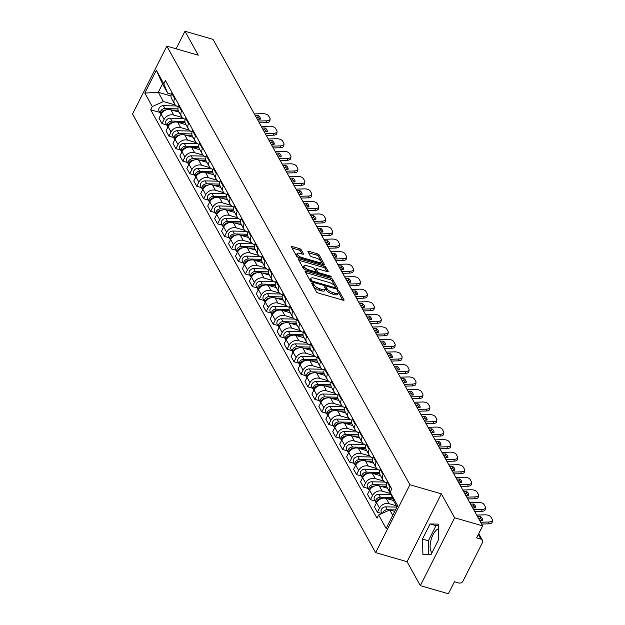 <?xml version="1.0" encoding="UTF-8"?>
<svg xmlns="http://www.w3.org/2000/svg" width="625" height="625" viewBox="0 0 625 625"><rect width="100%" height="100%" fill="white"/><g stroke="black" fill="none" stroke-linecap="round" stroke-linejoin="round"><path stroke-width="0.94" d="M312.367 283.164A1.117 0.398 26.8 0 0 311.672 283.211A1.117 0.398 26.8 0 0 311.703 283.438L316.352 291.82A1.602 0.57 26.8 0 0 318.172 293.008L343.07 300.195A1.602 0.57 26.8 0 0 344.062 300.125A1.602 0.57 26.8 0 0 344.016 299.805L339.367 291.422A1.117 0.398 26.8 0 0 338.094 290.594A1.117 0.398 26.8 0 0 337.406 290.641A1.117 0.398 26.8 0 0 337.438 290.867L338.031 291.953A5.117 1.836 26.8 0 1 338.18 292.977A5.117 1.836 26.8 0 1 335.008 293.195L332.93 292.602A5.117 1.836 26.8 0 1 327.109 288.797L326.508 287.711A1.117 0.398 26.8 0 0 325.234 286.883A1.117 0.398 26.8 0 0 324.539 286.93A1.117 0.398 26.8 0 0 324.57 287.156L325.172 288.234A5.117 1.836 26.8 0 1 325.312 289.266A5.117 1.836 26.8 0 1 322.141 289.484L320.07 288.883A5.117 1.836 26.8 0 1 314.242 285.086L313.641 284A1.117 0.398 26.8 0 0 312.367 283.164M432.016 552.656A12.711 5.531 106.1 0 1 431.133 551.555A12.711 5.531 106.1 0 1 431.391 538.695A12.711 5.531 106.1 0 1 438.352 528.82M301.25 249.789A1.602 0.57 26.8 0 0 299.43 248.602L292.445 246.586A1.602 0.57 26.8 0 0 291.453 246.656A1.602 0.57 26.8 0 0 291.5 246.977L296.656 256.281A1.602 0.57 26.8 0 0 298.477 257.469L323.375 264.656A1.602 0.57 26.8 0 0 324.367 264.594A1.602 0.57 26.8 0 0 324.32 264.266L319.164 254.961A1.602 0.57 26.8 0 0 317.344 253.773L308.906 251.336A1.602 0.57 26.8 0 0 307.914 251.406A1.602 0.57 26.8 0 0 307.961 251.727L310.164 255.711A1.602 0.57 26.8 0 0 311.984 256.898L316.172 258.109A4.281 1.531 26.8 0 1 321.156 262.148A4.281 1.531 26.8 0 1 318.508 262.328L302.117 257.594A4.281 1.531 26.8 0 1 297.133 253.555A4.281 1.531 26.8 0 1 299.781 253.375L302.508 254.164A1.602 0.57 26.8 0 0 303.5 254.094A1.602 0.57 26.8 0 0 303.453 253.773L301.25 249.789L300.562 251.148A1.602 0.57 26.8 0 0 298.742 249.961L292.086 248.039M441.344 493.82L407.055 561.711L420.328 585.656L454.617 517.773L441.344 493.82L409.914 484.75L166.828 46.125L198.25 55.195L184.977 31.25L213.023 39.344L482.656 525.867L476.586 537.883L480.961 539.141L478.336 534.414M454.617 517.773L482.656 525.867M306.039 271.117A1.602 0.57 26.8 0 0 305.047 271.188A1.602 0.57 26.8 0 0 305.094 271.508L310.25 280.82A1.602 0.57 26.8 0 0 312.07 282.008L336.969 289.195A1.602 0.57 26.8 0 0 337.961 289.125A1.602 0.57 26.8 0 0 337.914 288.805L332.758 279.492A1.602 0.57 26.8 0 0 330.938 278.305L306.039 271.117L305.484 272.219M303.453 268.547L298.297 259.242A1.602 0.57 26.8 0 1 298.25 258.922A1.602 0.57 26.8 0 1 299.242 258.852L324.141 266.039A1.602 0.57 26.8 0 1 325.961 267.227L328.164 271.211A1.602 0.57 26.8 0 1 328.211 271.531A1.602 0.57 26.8 0 1 327.219 271.602L317.125 268.688A1.602 0.57 26.8 0 0 316.133 268.75A1.602 0.57 26.8 0 0 316.18 269.078L317.641 271.719A1.602 0.57 26.8 0 0 319.461 272.906L329.977 275.938A1.117 0.398 26.8 0 1 331.281 277A1.117 0.398 26.8 0 1 330.586 277.047L305.273 269.742A1.602 0.57 26.8 0 1 303.453 268.547M420.328 585.656L448.367 593.75L454.437 581.734L458.805 582.992A3.258 2.688 151 0 0 462.992 581.094L482.406 542.672A3.258 2.688 151 0 0 482.438 540.281A3.258 2.688 151 0 0 480.961 539.141M407.055 561.711L375.625 552.633L132.531 114.016L166.828 46.125M184.977 31.25L176.109 48.805M390.828 493.805A7.492 6.188 -29 0 1 389.969 492.664A7.492 6.188 -29 0 1 390.039 487.156L390.383 486.484M393.578 500.531L386.172 498.391A7.492 6.188 151 0 0 376.539 502.766L379.477 508.07A7.492 6.188 -29 0 1 389.117 503.695L396.352 505.781M379.477 508.07L377.383 512.211L381.898 513.508M387.445 481.18L387.102 481.859A7.492 6.188 151 0 0 387.023 487.359L389.969 492.664M376.539 502.766L374.445 506.906L377.383 512.211M386.695 482.82L386.422 482.742A7.492 6.188 -29 0 1 383.016 480.125A7.492 6.188 -29 0 1 383.094 474.625L383.43 473.945M375.125 501.023L370.438 499.672L372.531 495.531A7.492 6.188 -29 0 1 382.164 491.156L390.633 493.602M380.492 468.641L380.148 469.32A7.492 6.188 151 0 0 380.078 474.82L383.016 480.125M387.516 488.25L379.227 485.852A7.492 6.188 151 0 0 369.594 490.227L367.5 494.367L370.438 499.672M379.75 470.281L379.469 470.203A7.492 6.188 -29 0 1 376.07 467.594A7.492 6.188 -29 0 1 376.141 462.086L376.484 461.406M368.172 488.484L363.492 487.133L365.578 482.992A7.492 6.188 -29 0 1 375.219 478.617L383.688 481.062M373.547 456.102L373.203 456.781A7.492 6.188 151 0 0 373.133 462.289L376.07 467.594M380.57 475.711L372.281 473.312A7.492 6.188 151 0 0 362.641 477.688L360.547 481.828L363.492 487.133M372.805 457.75L372.523 457.664A7.492 6.188 -29 0 1 369.125 455.055A7.492 6.188 -29 0 1 369.195 449.547L369.539 448.875M361.227 475.953L356.539 474.602L358.633 470.461A7.492 6.188 -29 0 1 368.273 466.086L376.734 468.531M366.602 443.57L366.258 444.242A7.492 6.188 151 0 0 366.18 449.75L369.125 455.055M373.625 463.172L365.328 460.781A7.492 6.188 151 0 0 355.695 465.156L353.602 469.297L356.539 474.602M365.852 445.211L365.578 445.133A7.492 6.188 -29 0 1 362.172 442.516A7.492 6.188 -29 0 1 362.25 437.016L362.586 436.336M354.281 463.414L349.594 462.063L351.688 457.922A7.492 6.188 -29 0 1 361.32 453.547L369.789 455.992M359.648 431.031L359.305 431.711A7.492 6.188 151 0 0 359.234 437.211L362.172 442.516M366.672 450.633L358.383 448.242A7.492 6.188 151 0 0 348.742 452.617L346.656 456.758L349.594 462.063M358.906 432.672L358.625 432.594A7.492 6.188 -29 0 1 355.227 429.977A7.492 6.188 -29 0 1 355.297 424.477L355.641 423.797M347.328 450.875L342.648 449.523L344.734 445.383A7.492 6.188 -29 0 1 354.375 441.008L362.844 443.453M352.703 418.492L352.359 419.172A7.492 6.188 151 0 0 352.289 424.68L355.227 429.977M359.727 438.102L351.438 435.703A7.492 6.188 151 0 0 341.797 440.078L339.703 444.219L342.648 449.523M351.961 420.133L351.68 420.055A7.492 6.188 -29 0 1 348.281 417.445A7.492 6.188 -29 0 1 348.352 411.938L348.695 411.266M340.383 438.344L335.695 436.992L337.789 432.852A7.492 6.188 -29 0 1 347.43 428.477L355.891 430.914M345.75 405.961L345.414 406.633A7.492 6.188 151 0 0 345.336 412.141L348.281 417.445M352.781 425.562L344.484 423.172A7.492 6.188 151 0 0 334.852 427.547L332.758 431.687L335.695 436.992M345.008 407.602L344.734 407.516A7.492 6.188 -29 0 1 341.328 404.906A7.492 6.188 -29 0 1 341.406 399.406L341.742 398.727M333.438 425.805L328.75 424.453L330.844 420.312A7.492 6.188 -29 0 1 340.477 415.938L348.945 418.383M338.805 393.422L338.461 394.102A7.492 6.188 151 0 0 338.391 399.602L341.328 404.906M345.828 413.023L337.539 410.633A7.492 6.188 151 0 0 327.898 415.008L325.812 419.148L328.75 424.453M338.062 395.062L337.781 394.984A7.492 6.188 -29 0 1 334.383 392.367A7.492 6.188 -29 0 1 334.453 386.867L334.797 386.188M326.484 413.266L321.805 411.914L323.891 407.773A7.492 6.188 -29 0 1 333.531 403.398L342 405.844M331.859 380.883L331.516 381.562A7.492 6.188 151 0 0 331.445 387.062L334.383 392.367M338.883 400.492L330.594 398.094A7.492 6.188 151 0 0 320.953 402.469L318.859 406.609L321.805 411.914M331.117 382.523L330.836 382.445A7.492 6.188 -29 0 1 327.438 379.836A7.492 6.188 -29 0 1 327.508 374.328L327.852 373.656M319.539 400.734L314.852 399.375L316.945 395.234A7.492 6.188 -29 0 1 326.586 390.867L335.047 393.305M324.906 368.352L324.57 369.023A7.492 6.188 151 0 0 324.492 374.531L327.438 379.836M331.938 387.953L323.641 385.562A7.492 6.188 151 0 0 314.008 389.938L311.914 394.078L314.852 399.375M324.164 369.992L323.891 369.906A7.492 6.188 -29 0 1 320.484 367.297A7.492 6.188 -29 0 1 320.562 361.789L320.898 361.117M312.594 388.195L307.906 386.844L310 382.703A7.492 6.188 -29 0 1 319.633 378.328L328.102 380.773M317.961 355.812L317.617 356.492A7.492 6.188 151 0 0 317.547 361.992L320.484 367.297M324.984 375.414L316.695 373.023A7.492 6.188 151 0 0 307.055 377.398L304.969 381.539L307.906 386.844M317.219 357.453L316.938 357.375A7.492 6.188 -29 0 1 313.539 354.758A7.492 6.188 -29 0 1 313.609 349.258L313.953 348.578M305.641 375.656L300.961 374.305L303.047 370.164A7.492 6.188 -29 0 1 312.688 365.789L321.156 368.234M311.016 343.273L310.672 343.953A7.492 6.188 151 0 0 310.602 349.453L313.539 354.758M318.039 362.883L309.75 360.484A7.492 6.188 151 0 0 300.109 364.859L298.016 369L300.961 374.305M310.273 344.914L309.992 344.836A7.492 6.188 -29 0 1 306.594 342.227A7.492 6.188 -29 0 1 306.664 336.719L307.008 336.039M298.695 363.125L294.008 361.766L296.102 357.625A7.492 6.188 -29 0 1 305.742 353.25L314.203 355.695M304.062 330.734L303.727 331.414A7.492 6.188 151 0 0 303.648 336.922L306.594 342.227M311.094 350.344L302.797 347.953A7.492 6.188 151 0 0 293.164 352.32L291.07 356.461L294.008 361.766M303.32 332.383L303.039 332.297A7.492 6.188 -29 0 1 299.641 329.688A7.492 6.188 -29 0 1 299.719 324.18L300.055 323.508M291.75 350.586L287.062 349.234L289.156 345.094A7.492 6.188 -29 0 1 298.789 340.719L307.258 343.164M297.117 318.203L296.773 318.875A7.492 6.188 151 0 0 296.703 324.383L299.641 329.688M304.141 337.805L295.852 335.414A7.492 6.188 151 0 0 286.211 339.789L284.125 343.93L287.062 349.234M296.375 319.844L296.094 319.766A7.492 6.188 -29 0 1 292.695 317.148A7.492 6.188 -29 0 1 292.766 311.648L293.109 310.969M284.797 338.047L280.117 336.695L282.203 332.555A7.492 6.188 -29 0 1 291.844 328.18L300.312 330.625M290.172 305.664L289.828 306.344A7.492 6.188 151 0 0 289.758 311.844L292.695 317.148M297.195 325.266L288.906 322.875A7.492 6.188 151 0 0 279.266 327.25L277.172 331.391L280.117 336.695M289.422 307.305L289.148 307.227A7.492 6.188 -29 0 1 285.75 304.609A7.492 6.188 -29 0 1 285.82 299.109L286.164 298.43M277.852 325.508L273.164 324.156L275.258 320.016A7.492 6.188 -29 0 1 284.898 315.641L293.359 318.086M283.219 293.125L282.883 293.805A7.492 6.188 151 0 0 282.805 299.312L285.75 304.609M290.242 312.734L281.953 310.336A7.492 6.188 151 0 0 272.32 314.711L270.227 318.852L273.164 324.156M282.477 294.766L282.195 294.688A7.492 6.188 -29 0 1 278.797 292.078A7.492 6.188 -29 0 1 278.867 286.57L279.211 285.898M270.906 312.977L266.219 311.625L268.312 307.484A7.492 6.188 -29 0 1 277.945 303.109L286.414 305.547M276.273 280.594L275.93 281.266A7.492 6.188 151 0 0 275.859 286.773L278.797 292.078M283.297 300.195L275.008 297.805A7.492 6.188 151 0 0 265.367 302.18L263.281 306.32L266.219 311.625M275.531 282.234L275.25 282.148A7.492 6.188 -29 0 1 271.852 279.539A7.492 6.188 -29 0 1 271.922 274.039L272.266 273.359M263.953 300.438L259.273 299.086L261.359 294.945A7.492 6.188 -29 0 1 271 290.57L279.461 293.016M269.328 268.055L268.984 268.734A7.492 6.188 151 0 0 268.914 274.234L271.852 279.539M276.352 287.656L268.062 285.266A7.492 6.188 151 0 0 258.422 289.641L256.328 293.781L259.273 299.086M268.578 269.695L268.305 269.617A7.492 6.188 -29 0 1 264.898 267A7.492 6.188 -29 0 1 264.977 261.5L265.32 260.82M257.008 287.898L252.32 286.547L254.414 282.406A7.492 6.188 -29 0 1 264.047 278.031L272.516 280.477M262.375 255.516L262.039 256.195A7.492 6.188 151 0 0 261.961 261.695L264.898 267M269.398 275.125L261.109 272.727A7.492 6.188 151 0 0 251.477 277.102L249.383 281.242L252.32 286.547M261.633 257.156L261.352 257.078A7.492 6.188 -29 0 1 257.953 254.469A7.492 6.188 -29 0 1 258.023 248.961L258.367 248.289M250.062 275.367L245.375 274.016L247.469 269.867A7.492 6.188 -29 0 1 257.102 265.5L265.57 267.938M255.43 242.984L255.086 243.656A7.492 6.188 151 0 0 255.016 249.164L257.953 254.469M262.453 262.586L254.164 260.195A7.492 6.188 151 0 0 244.523 264.57L242.438 268.711L245.375 274.016M254.688 244.625L254.406 244.539A7.492 6.188 -29 0 1 251.008 241.93A7.492 6.188 -29 0 1 251.078 236.422L251.422 235.75M243.109 262.828L238.422 261.477L240.516 257.336A7.492 6.188 -29 0 1 250.156 252.961L258.617 255.406M248.484 230.445L248.141 231.125A7.492 6.188 151 0 0 248.07 236.625L251.008 241.93M255.508 250.047L247.219 247.656A7.492 6.188 151 0 0 237.578 252.031L235.484 256.172L238.422 261.477M247.734 232.086L247.461 232.008A7.492 6.188 -29 0 1 244.055 229.391A7.492 6.188 -29 0 1 244.133 223.891L244.477 223.211M236.164 250.289L231.477 248.938L233.57 244.797A7.492 6.188 -29 0 1 243.203 240.422L251.672 242.867M241.531 217.906L241.195 218.586A7.492 6.188 151 0 0 241.117 224.086L244.055 229.391M248.555 237.516L240.266 235.117A7.492 6.188 151 0 0 230.633 239.492L228.539 243.633L231.477 248.938M240.789 219.547L240.508 219.469A7.492 6.188 -29 0 1 237.109 216.859A7.492 6.188 -29 0 1 237.18 211.352L237.523 210.672M229.219 237.758L224.531 236.398L226.625 232.258A7.492 6.188 -29 0 1 236.258 227.883L244.727 230.328M234.586 205.375L234.242 206.047A7.492 6.188 151 0 0 234.172 211.555L237.109 216.859M241.609 224.977L233.32 222.586A7.492 6.188 151 0 0 223.68 226.953L221.594 231.102L224.531 236.398M233.844 207.016L233.562 206.93A7.492 6.188 -29 0 1 230.164 204.32A7.492 6.188 -29 0 1 230.234 198.812L230.578 198.141M222.266 225.219L217.578 223.867L219.672 219.727A7.492 6.188 -29 0 1 229.312 215.352L237.773 217.797M227.641 192.836L227.297 193.508A7.492 6.188 151 0 0 227.219 199.016L230.164 204.32M234.664 212.438L226.367 210.047A7.492 6.188 151 0 0 216.734 214.422L214.641 218.562L217.578 223.867M226.891 194.477L226.617 194.398A7.492 6.188 -29 0 1 223.211 191.781A7.492 6.188 -29 0 1 223.289 186.281L223.625 185.602M215.32 212.68L210.633 211.328L212.727 207.188A7.492 6.188 -29 0 1 222.359 202.813L230.828 205.258M220.688 180.297L220.344 180.977A7.492 6.188 151 0 0 220.273 186.477L223.211 191.781M227.711 199.898L219.422 197.508A7.492 6.188 151 0 0 209.789 201.883L207.695 206.023L210.633 211.328M219.945 181.938L219.664 181.859A7.492 6.188 -29 0 1 216.266 179.25A7.492 6.188 -29 0 1 216.336 173.742L216.68 173.062M208.375 200.141L203.688 198.789L205.773 194.648A7.492 6.188 -29 0 1 215.414 190.273L223.883 192.719M213.742 167.758L213.398 168.438A7.492 6.188 151 0 0 213.328 173.945L216.266 179.25M220.766 187.367L212.477 184.969A7.492 6.188 151 0 0 202.836 189.344L200.742 193.484L203.688 198.789M213 169.398L212.719 169.32A7.492 6.188 -29 0 1 209.32 166.711A7.492 6.188 -29 0 1 209.391 161.203L209.734 160.531M201.422 187.609L196.734 186.258L198.828 182.117A7.492 6.188 -29 0 1 208.469 177.742L216.93 180.18M206.797 155.227L206.453 155.898A7.492 6.188 151 0 0 206.375 161.406L209.32 166.711M213.82 174.828L205.523 172.438A7.492 6.188 151 0 0 195.891 176.812L193.797 180.953L196.734 186.258M206.047 156.867L205.773 156.781A7.492 6.188 -29 0 1 202.367 154.172A7.492 6.188 -29 0 1 202.445 148.672L202.781 147.992M194.477 175.07L189.789 173.719L191.883 169.578A7.492 6.188 -29 0 1 201.516 165.203L209.984 167.648M199.844 142.688L199.5 143.367A7.492 6.188 151 0 0 199.43 148.867L202.367 154.172M206.867 162.289L198.578 159.898A7.492 6.188 151 0 0 188.945 164.273L186.852 168.414L189.789 173.719M199.102 144.328L198.82 144.25A7.492 6.188 -29 0 1 195.422 141.633A7.492 6.188 -29 0 1 195.492 136.133L195.836 135.453M187.523 162.531L182.844 161.18L184.93 157.039A7.492 6.188 -29 0 1 194.57 152.664L203.039 155.109M192.898 130.148L192.555 130.828A7.492 6.188 151 0 0 192.484 136.336L195.422 141.633M199.922 149.758L191.633 147.359A7.492 6.188 151 0 0 181.992 151.734L179.898 155.875L182.844 161.18M192.156 131.789L191.875 131.711A7.492 6.188 -29 0 1 188.477 129.102A7.492 6.188 -29 0 1 188.547 123.594L188.891 122.922M180.578 150L175.891 148.648L177.984 144.5A7.492 6.188 -29 0 1 187.625 140.133L196.086 142.57M185.945 117.617L185.609 118.289A7.492 6.188 151 0 0 185.531 123.797L188.477 129.102M192.977 137.219L184.68 134.828A7.492 6.188 151 0 0 175.047 139.203L172.953 143.344L175.891 148.648M185.203 119.258L184.93 119.172A7.492 6.188 -29 0 1 181.523 116.562A7.492 6.188 -29 0 1 181.602 111.055L181.938 110.383M173.633 137.461L168.945 136.109L171.039 131.969A7.492 6.188 -29 0 1 180.672 127.594L189.141 130.039M179 105.078L178.656 105.758A7.492 6.188 151 0 0 178.586 111.258L181.523 116.562M186.023 124.68L177.734 122.289A7.492 6.188 151 0 0 168.094 126.664L166.008 130.805L168.945 136.109M178.258 106.719L177.977 106.641A7.492 6.188 -29 0 1 174.578 104.023A7.492 6.188 -29 0 1 174.648 98.523L174.992 97.844M166.68 124.922L162 123.57L164.086 119.43A7.492 6.188 -29 0 1 173.727 115.055L182.195 117.5M172.055 92.539L171.711 93.219A7.492 6.188 151 0 0 171.641 98.719L174.578 104.023M179.078 112.148L170.789 109.75A7.492 6.188 151 0 0 161.148 114.125L159.055 118.266L162 123.57M397 506.953L393.992 501.531L390.156 492.18L391.773 488.992L165.43 80.586L163.812 83.773L167.648 93.125L162.523 83.883L158.273 92.305L163.398 101.547L175.242 104.961M394.758 511.398L389.742 509.953L392.75 515.375M390.156 492.18L397.641 505.68L386.117 528.492L378.641 514.992L389.742 509.953M163.398 101.547L152.289 106.586L150.68 109.773L377.023 518.18L378.641 514.992M152.289 106.586L144.812 93.078L156.328 70.273L163.812 83.773M409.914 484.75L375.625 552.633M422.445 539.062L422.922 554.383L431.047 554.578L438.688 539.445L438.211 524.125L430.086 523.938L422.445 539.062L428.367 540.773L428.797 554.523M170.984 95.969L158.273 92.305L144.812 93.078M171.312 94.18L167.648 93.125M159.734 112.391L150.68 109.773M162.523 83.883L156.328 70.273M438.258 525.695L436.008 525.648L428.367 540.773M436.008 525.648L430.086 523.938M312.539 284.938A1.117 0.398 26.8 0 1 312.953 285.359L313.555 286.438A5.117 1.836 26.8 0 0 319.383 290.242L320.07 288.883M325.312 289.266L324.625 290.625A5.117 1.836 26.8 0 1 321.461 290.844L319.383 290.242M338.18 292.977L337.492 294.336A5.117 1.836 26.8 0 1 334.32 294.555L332.25 293.953A5.117 1.836 26.8 0 1 326.422 290.156L325.82 289.07A1.117 0.398 26.8 0 0 325.328 288.602M342.742 300.102L338.688 292.781A1.117 0.398 26.8 0 0 338.195 292.32M336.641 289.094L332.07 280.852A1.602 0.57 26.8 0 0 330.25 279.664L305.68 272.57M311.711 280.508A1.117 0.398 26.8 0 0 312.984 281.336L334.836 287.648A1.117 0.398 26.8 0 0 335.531 287.602A1.117 0.398 26.8 0 0 335.5 287.375L334.867 286.234A5.117 1.836 26.8 0 0 329.039 282.43L314.102 278.117A5.117 1.836 26.8 0 0 310.93 278.336A5.117 1.836 26.8 0 0 311.07 279.367L311.711 280.508L311.156 281.609M310.93 278.336L310.25 279.695A5.117 1.836 26.8 0 0 310.391 280.719L311.07 279.367M310.719 281.312L310.391 280.719M298.883 260.305L323.453 267.398L324.141 266.039M326.891 271.508L325.273 268.586A1.602 0.57 26.8 0 0 323.453 267.398M315.734 269.953A1.602 0.57 26.8 0 0 315.445 270.109A1.602 0.57 26.8 0 0 315.492 270.43L316.953 273.078A1.602 0.57 26.8 0 0 316.984 273.117M306.648 265.664A4.281 1.531 26.8 0 0 304 265.844A4.281 1.531 26.8 0 0 308.984 269.883L314.758 271.547A1.602 0.57 26.8 0 0 315.75 271.484A1.602 0.57 26.8 0 0 315.703 271.156L314.242 268.516A1.602 0.57 26.8 0 0 312.422 267.328L306.648 265.664M304 265.844L303.312 267.203A4.281 1.531 26.8 0 0 305.039 269.664M302.18 254.07L300.562 251.148M297.133 253.555L296.445 254.914A4.281 1.531 26.8 0 0 298.148 257.359M320.234 263.75A4.281 1.531 26.8 0 0 320.469 263.5L321.156 262.148M323.047 264.562L318.477 256.32A1.602 0.57 26.8 0 0 316.656 255.133L308.547 252.789M395.5 509.922L387.297 509.734A4.07 3.367 151 0 0 382.734 513.133M396.922 507.102L385.695 506.844A4.07 3.367 151 0 0 381.883 508.68A4.07 3.367 151 0 0 381.406 512.359L382.016 513.461M394.828 511.258L394.227 511.242M386.93 511.227A4.07 3.367 151 0 0 385.234 511.992M477.57 516.688L480.508 516.602L480.242 518.445L478.57 518.492M479.664 520.461L482.602 520.375A10.102 4.828 -171.8 0 0 482.641 520.18A10.102 4.828 -171.8 0 0 480.508 516.602M492.469 520.273L492.203 522.117A4.891 2.336 -171.8 0 1 488.695 523.836L488.961 521.992A4.891 2.336 8.2 0 0 492.469 520.273A4.891 2.336 8.2 0 0 492.289 519.445L491 517.117A4.891 2.336 8.2 0 0 485 514.836L476.68 515.078M481.648 524.039L488.695 523.836M480.242 518.445A10.102 4.828 -171.8 0 1 482.055 520.391M480.648 522.227L488.961 521.992M392.328 497.477L380.352 497.203A4.07 3.367 151 0 0 376.539 499.039A4.07 3.367 151 0 0 376.062 502.719A4.07 3.367 151 0 0 376.352 503.141M391.148 494.594L378.75 494.305A4.07 3.367 151 0 0 374.938 496.141A4.07 3.367 151 0 0 374.461 499.828L376.062 502.719M392.891 498.836L387.281 498.711M381.477 498.578L381.109 498.57A4.07 3.367 151 0 0 376.469 502.898M386.375 484.961L373.406 484.664A4.07 3.367 151 0 0 369.594 486.5A4.07 3.367 151 0 0 369.117 490.18A4.07 3.367 151 0 0 369.398 490.602M384.891 482.07L371.797 481.773A4.07 3.367 151 0 0 367.984 483.609A4.07 3.367 151 0 0 367.508 487.289L369.117 490.18M386.594 486.312L380.328 486.172M374.523 486.039L374.164 486.031A4.07 3.367 151 0 0 369.523 490.359M470.625 504.148L473.562 504.063L473.297 505.906L471.625 505.953M472.719 507.922L475.656 507.844A10.102 4.828 -171.8 0 0 475.688 507.648A10.102 4.828 -171.8 0 0 473.562 504.063M485.516 507.734L485.25 509.578A4.891 2.336 -171.8 0 1 481.75 511.297L482.016 509.453A4.891 2.336 8.2 0 0 485.516 507.734A4.891 2.336 8.2 0 0 485.344 506.906L484.047 504.578A4.891 2.336 8.2 0 0 478.055 502.305L469.734 502.539M474.695 511.5L481.75 511.297M473.297 505.906A10.102 4.828 -171.8 0 1 475.109 507.859M473.695 509.695L482.016 509.453M463.672 491.609L466.617 491.523L466.352 493.367L464.68 493.414M465.766 495.391L468.703 495.305A10.102 4.828 -171.8 0 0 468.742 495.109A10.102 4.828 -171.8 0 0 466.617 491.523M478.57 495.203L478.305 497.039A4.891 2.336 -171.8 0 1 474.805 498.758L475.07 496.914A4.891 2.336 8.2 0 0 478.57 495.203A4.891 2.336 8.2 0 0 478.391 494.375L477.102 492.039A4.891 2.336 8.2 0 0 471.102 489.766L462.781 490.008M467.75 498.961L474.805 498.758M466.352 493.367A10.102 4.828 -171.8 0 1 468.156 495.32M466.75 497.156L475.07 496.914M379.43 472.422L366.453 472.125A4.07 3.367 151 0 0 362.641 473.961A4.07 3.367 151 0 0 362.164 477.641A4.07 3.367 151 0 0 362.453 478.062M377.945 469.531L364.852 469.234A4.07 3.367 151 0 0 361.039 471.07A4.07 3.367 151 0 0 360.562 474.75L362.164 477.641M379.641 473.781L373.383 473.633M367.578 473.5L367.211 473.492A4.07 3.367 151 0 0 362.578 477.82M372.477 459.891L359.508 459.594A4.07 3.367 151 0 0 355.695 461.43A4.07 3.367 151 0 0 355.219 465.109A4.07 3.367 151 0 0 355.508 465.531M371 457L357.906 456.695A4.07 3.367 151 0 0 354.094 458.531A4.07 3.367 151 0 0 353.617 462.211L355.219 465.109M372.695 461.242L366.438 461.102M360.633 460.969L360.266 460.961A4.07 3.367 151 0 0 355.625 465.289M365.531 447.352L352.562 447.055A4.07 3.367 151 0 0 348.75 448.891A4.07 3.367 151 0 0 348.273 452.57A4.07 3.367 151 0 0 348.555 452.992M364.047 444.461L350.953 444.164A4.07 3.367 151 0 0 347.141 446A4.07 3.367 151 0 0 346.664 449.68L348.273 452.57M365.75 448.703L359.484 448.562M353.68 448.43L353.32 448.422A4.07 3.367 151 0 0 348.68 452.75M456.727 479.078L459.664 478.992L459.398 480.836L457.727 480.883M458.82 482.852L461.758 482.766A10.102 4.828 -171.8 0 0 461.797 482.57A10.102 4.828 -171.8 0 0 459.664 478.992M471.625 482.664L471.359 484.508A4.891 2.336 -171.8 0 1 467.852 486.219L468.117 484.383A4.891 2.336 8.2 0 0 471.625 482.664A4.891 2.336 8.2 0 0 471.445 481.836L470.156 479.508A4.891 2.336 8.2 0 0 464.156 477.227L455.836 477.469M460.805 486.422L467.852 486.219M459.398 480.836A10.102 4.828 -171.8 0 1 461.211 482.781M459.797 484.617L468.117 484.383M449.781 466.539L452.719 466.453L452.453 468.297L450.781 468.344M451.875 470.312L454.812 470.234A10.102 4.828 -171.8 0 0 454.844 470.039A10.102 4.828 -171.8 0 0 452.719 466.453M464.672 470.125L464.406 471.969A4.891 2.336 -171.8 0 1 460.906 473.688L461.172 471.844A4.891 2.336 8.2 0 0 464.672 470.125A4.891 2.336 8.2 0 0 464.5 469.297L463.203 466.969A4.891 2.336 8.2 0 0 457.211 464.695L448.891 464.93M453.852 473.891L460.906 473.688M452.453 468.297A10.102 4.828 -171.8 0 1 454.266 470.25M452.852 472.086L461.172 471.844M442.828 454L445.766 453.914L445.508 455.758L443.828 455.805M444.922 457.781L447.859 457.695A10.102 4.828 -171.8 0 0 447.898 457.5A10.102 4.828 -171.8 0 0 445.766 453.914M457.727 457.594L457.461 459.43A4.891 2.336 -171.8 0 1 453.961 461.148L454.227 459.305A4.891 2.336 8.2 0 0 457.727 457.594A4.891 2.336 8.2 0 0 457.547 456.766L456.258 454.43A4.891 2.336 8.2 0 0 450.258 452.156L441.937 452.398M446.906 461.352L453.961 461.148M445.508 455.758A10.102 4.828 -171.8 0 1 447.312 457.711M445.906 459.547L454.227 459.305M358.586 434.812L345.609 434.516A4.07 3.367 151 0 0 341.797 436.352A4.07 3.367 151 0 0 341.32 440.031A4.07 3.367 151 0 0 341.609 440.453M357.102 431.922L344.008 431.625A4.07 3.367 151 0 0 340.195 433.461A4.07 3.367 151 0 0 339.719 437.141L341.32 440.031M358.797 436.164L352.539 436.023M346.734 435.891L346.367 435.883A4.07 3.367 151 0 0 341.734 440.211M435.883 441.469L438.82 441.383L438.555 443.219L436.883 443.273M437.977 445.242L440.914 445.156A10.102 4.828 -171.8 0 0 440.953 444.961A10.102 4.828 -171.8 0 0 438.82 441.383M450.781 445.055L450.516 446.898A4.891 2.336 -171.8 0 1 447.008 448.609L447.273 446.773A4.891 2.336 8.2 0 0 450.781 445.055A4.891 2.336 8.2 0 0 450.602 444.227L449.312 441.891A4.891 2.336 8.2 0 0 443.313 439.617L434.992 439.859M439.953 448.812L447.008 448.609M438.555 443.219A10.102 4.828 -171.8 0 1 440.367 445.172M438.953 447.008L447.273 446.773M351.633 422.273L338.664 421.984A4.07 3.367 151 0 0 334.852 423.82A4.07 3.367 151 0 0 334.375 427.5A4.07 3.367 151 0 0 334.664 427.922M350.156 419.383L337.062 419.086A4.07 3.367 151 0 0 333.25 420.922A4.07 3.367 151 0 0 332.773 424.602L334.375 427.5M351.852 423.633L345.594 423.484M339.789 423.352L339.422 423.344A4.07 3.367 151 0 0 334.781 427.68M428.938 428.93L431.875 428.844L431.609 430.688L429.938 430.734M431.031 432.703L433.969 432.617A10.102 4.828 -171.8 0 0 434 432.43A10.102 4.828 -171.8 0 0 431.875 428.844M443.828 432.516L443.562 434.359A4.891 2.336 -171.8 0 1 440.062 436.078L440.328 434.234A4.891 2.336 8.2 0 0 443.828 432.516A4.891 2.336 8.2 0 0 443.656 431.687L442.359 429.359A4.891 2.336 8.2 0 0 436.367 427.078L428.047 427.32M433.008 436.281L440.062 436.078M431.609 430.688A10.102 4.828 -171.8 0 1 433.422 432.633M432.008 434.477L440.328 434.234M344.688 409.742L331.719 409.445A4.07 3.367 151 0 0 327.906 411.281A4.07 3.367 151 0 0 327.422 414.961A4.07 3.367 151 0 0 327.711 415.383M343.203 406.852L330.109 406.555A4.07 3.367 151 0 0 326.297 408.391A4.07 3.367 151 0 0 325.82 412.07L327.422 414.961M344.906 411.094L338.641 410.953M332.836 410.82L332.469 410.812A4.07 3.367 151 0 0 327.836 415.141M421.984 416.391L424.922 416.305L424.664 418.148L422.984 418.195M424.078 420.172L427.016 420.086A10.102 4.828 -171.8 0 0 427.055 419.891A10.102 4.828 -171.8 0 0 424.922 416.305M436.883 419.984L436.617 421.82A4.891 2.336 -171.8 0 1 433.117 423.539L433.383 421.695A4.891 2.336 8.2 0 0 436.883 419.984A4.891 2.336 8.2 0 0 436.703 419.148L435.414 416.82A4.891 2.336 8.2 0 0 429.414 414.547L421.094 414.781M426.062 423.742L433.117 423.539M424.664 418.148A10.102 4.828 -171.8 0 1 426.469 420.102M425.063 421.938L433.383 421.695M337.742 397.203L324.766 396.906A4.07 3.367 151 0 0 320.953 398.742A4.07 3.367 151 0 0 320.477 402.422A4.07 3.367 151 0 0 320.766 402.844M336.258 394.312L323.164 394.016A4.07 3.367 151 0 0 319.352 395.852A4.07 3.367 151 0 0 318.875 399.531L320.477 402.422M337.953 398.555L331.695 398.414M325.891 398.281L325.523 398.273A4.07 3.367 151 0 0 320.891 402.602M415.039 403.852L417.977 403.773L417.711 405.609L416.039 405.664M417.133 407.633L420.07 407.547A10.102 4.828 -171.8 0 0 420.109 407.352A10.102 4.828 -171.8 0 0 417.977 403.773M429.93 407.445L429.672 409.289A4.891 2.336 -171.8 0 1 426.164 411L426.43 409.164A4.891 2.336 8.2 0 0 429.93 407.445A4.891 2.336 8.2 0 0 429.758 406.617L428.469 404.281A4.891 2.336 8.2 0 0 422.469 402.008L414.148 402.25M419.109 411.203L426.164 411M417.711 405.609A10.102 4.828 -171.8 0 1 419.523 407.562M418.109 409.398L426.43 409.164M330.789 384.664L317.82 384.367A4.07 3.367 151 0 0 314.008 386.211A4.07 3.367 151 0 0 313.531 389.891A4.07 3.367 151 0 0 313.82 390.312M329.312 381.773L316.219 381.477A4.07 3.367 151 0 0 312.406 383.312A4.07 3.367 151 0 0 311.93 386.992L313.531 389.891M331.008 386.023L324.742 385.875M318.945 385.742L318.578 385.734A4.07 3.367 151 0 0 313.938 390.07M323.844 372.133L310.875 371.836A4.07 3.367 151 0 0 307.062 373.672A4.07 3.367 151 0 0 306.578 377.352A4.07 3.367 151 0 0 306.867 377.773M322.359 369.242L309.266 368.938A4.07 3.367 151 0 0 305.453 370.781A4.07 3.367 151 0 0 304.977 374.461L306.578 377.352M324.055 373.484L317.797 373.344M311.992 373.211L311.625 373.203A4.07 3.367 151 0 0 306.992 377.531M316.898 359.594L303.922 359.297A4.07 3.367 151 0 0 300.109 361.133A4.07 3.367 151 0 0 299.633 364.812A4.07 3.367 151 0 0 299.922 365.234M315.414 356.703L302.32 356.406A4.07 3.367 151 0 0 298.508 358.242A4.07 3.367 151 0 0 298.031 361.922L299.633 364.812M317.109 360.945L310.852 360.805M305.047 360.672L304.68 360.664A4.07 3.367 151 0 0 300.039 364.992M309.945 347.055L296.977 346.758A4.07 3.367 151 0 0 293.164 348.594A4.07 3.367 151 0 0 292.688 352.281A4.07 3.367 151 0 0 292.969 352.695M308.469 344.164L295.375 343.867A4.07 3.367 151 0 0 291.562 345.703A4.07 3.367 151 0 0 291.086 349.383L292.688 352.281M310.164 348.414L303.898 348.266M298.102 348.133L297.734 348.125A4.07 3.367 151 0 0 293.094 352.453M303 334.523L290.023 334.227A4.07 3.367 151 0 0 286.219 336.062A4.07 3.367 151 0 0 285.734 339.742A4.07 3.367 151 0 0 286.023 340.164M301.516 331.633L288.422 331.328A4.07 3.367 151 0 0 284.609 333.164A4.07 3.367 151 0 0 284.133 336.844L285.734 339.742M303.211 335.875L296.953 335.734M291.148 335.602L290.781 335.594A4.07 3.367 151 0 0 286.148 339.922M296.055 321.984L283.078 321.688A4.07 3.367 151 0 0 279.266 323.523A4.07 3.367 151 0 0 278.789 327.203A4.07 3.367 151 0 0 279.078 327.625M294.57 319.094L281.477 318.797A4.07 3.367 151 0 0 277.664 320.633A4.07 3.367 151 0 0 277.188 324.312L278.789 327.203M296.266 323.336L290.008 323.195M284.203 323.062L283.836 323.055A4.07 3.367 151 0 0 279.195 327.383M408.094 391.32L411.031 391.234L410.766 393.078L409.094 393.125M410.188 395.094L413.125 395.008A10.102 4.828 -171.8 0 0 413.156 394.812A10.102 4.828 -171.8 0 0 411.031 391.234M422.984 394.906L422.719 396.75A4.891 2.336 -171.8 0 1 419.219 398.469L419.484 396.625A4.891 2.336 8.2 0 0 422.984 394.906A4.891 2.336 8.2 0 0 422.813 394.078L421.516 391.75A4.891 2.336 8.2 0 0 415.516 389.469L407.203 389.711M412.164 398.672L419.219 398.469M410.766 393.078A10.102 4.828 -171.8 0 1 412.578 395.023M411.164 396.867L419.484 396.625M401.141 378.781L404.078 378.695L403.82 380.539L402.141 380.586M403.234 382.562L406.172 382.477A10.102 4.828 -171.8 0 0 406.211 382.281A10.102 4.828 -171.8 0 0 404.078 378.695M416.039 382.367L415.773 384.211A4.891 2.336 -171.8 0 1 412.273 385.93L412.539 384.086A4.891 2.336 8.2 0 0 416.039 382.367A4.891 2.336 8.2 0 0 415.859 381.539L414.57 379.211A4.891 2.336 8.2 0 0 408.57 376.938L400.25 377.172M405.219 386.133L412.273 385.93M403.82 380.539A10.102 4.828 -171.8 0 1 405.625 382.492M404.219 384.328L412.539 384.086M394.195 366.242L397.133 366.164L396.867 368L395.195 368.047M396.289 370.023L399.227 369.938A10.102 4.828 -171.8 0 0 399.266 369.742A10.102 4.828 -171.8 0 0 397.133 366.164M409.086 369.836L408.828 371.68A4.891 2.336 -171.8 0 1 405.32 373.391L405.586 371.547A4.891 2.336 8.2 0 0 409.086 369.836A4.891 2.336 8.2 0 0 408.914 369.008L407.625 366.672A4.891 2.336 8.2 0 0 401.625 364.398L393.305 364.641M398.266 373.594L405.32 373.391M396.867 368A10.102 4.828 -171.8 0 1 398.68 369.953M397.266 371.789L405.586 371.547M387.25 353.711L390.188 353.625L389.922 355.469L388.25 355.516M389.344 357.484L392.281 357.398A10.102 4.828 -171.8 0 0 392.312 357.203A10.102 4.828 -171.8 0 0 390.188 353.625M402.141 357.297L401.875 359.141A4.891 2.336 -171.8 0 1 398.375 360.852L398.641 359.016A4.891 2.336 8.2 0 0 402.141 357.297A4.891 2.336 8.2 0 0 401.969 356.469L400.672 354.141A4.891 2.336 8.2 0 0 394.672 351.859L386.359 352.102M391.32 361.055L398.375 360.852M389.922 355.469A10.102 4.828 -171.8 0 1 391.734 357.414M390.32 359.25L398.641 359.016M380.297 341.172L383.234 341.086L382.969 342.93L381.297 342.977M382.391 344.945L385.328 344.867A10.102 4.828 -171.8 0 0 385.367 344.672A10.102 4.828 -171.8 0 0 383.234 341.086M395.195 344.758L394.93 346.602A4.891 2.336 -171.8 0 1 391.43 348.32L391.688 346.477A4.891 2.336 8.2 0 0 395.195 344.758A4.891 2.336 8.2 0 0 395.016 343.93L393.727 341.602A4.891 2.336 8.2 0 0 387.727 339.328L379.406 339.562M384.375 348.523L391.43 348.32M382.969 342.93A10.102 4.828 -171.8 0 1 384.781 344.883M383.375 346.719L391.688 346.477M373.352 328.633L376.289 328.547L376.023 330.391L374.352 330.438M375.445 332.414L378.383 332.328A10.102 4.828 -171.8 0 0 378.422 332.133A10.102 4.828 -171.8 0 0 376.289 328.547M388.242 332.227L387.984 334.062A4.891 2.336 -171.8 0 1 384.477 335.781L384.742 333.938A4.891 2.336 8.2 0 0 388.242 332.227A4.891 2.336 8.2 0 0 388.07 331.398L386.773 329.062A4.891 2.336 8.2 0 0 380.781 326.789L372.461 327.031M377.422 335.984L384.477 335.781M376.023 330.391A10.102 4.828 -171.8 0 1 377.836 332.344M376.422 334.18L384.742 333.938M289.102 309.445L276.133 309.148A4.07 3.367 151 0 0 272.32 310.984A4.07 3.367 151 0 0 271.844 314.664A4.07 3.367 151 0 0 272.125 315.086M287.625 306.555L274.531 306.258A4.07 3.367 151 0 0 270.719 308.094A4.07 3.367 151 0 0 270.234 311.773L271.844 314.664M289.32 310.797L283.055 310.656M277.258 310.523L276.891 310.516A4.07 3.367 151 0 0 272.25 314.844M366.406 316.102L369.344 316.016L369.078 317.852L367.406 317.906M368.5 319.875L371.438 319.789A10.102 4.828 -171.8 0 0 371.469 319.594A10.102 4.828 -171.8 0 0 369.344 316.016M381.297 319.688L381.031 321.531A4.891 2.336 -171.8 0 1 377.531 323.242L377.797 321.406A4.891 2.336 8.2 0 0 381.297 319.688A4.891 2.336 8.2 0 0 381.117 318.859L379.828 316.531A4.891 2.336 8.2 0 0 373.828 314.25L365.516 314.492M370.477 323.445L377.531 323.242M369.078 317.852A10.102 4.828 -171.8 0 1 370.891 319.805M369.477 321.641L377.797 321.406M282.156 296.906L269.18 296.617A4.07 3.367 151 0 0 265.367 298.453A4.07 3.367 151 0 0 264.891 302.133A4.07 3.367 151 0 0 265.18 302.555M280.672 294.016L267.578 293.719A4.07 3.367 151 0 0 263.766 295.555A4.07 3.367 151 0 0 263.289 299.234L264.891 302.133M282.367 298.266L276.109 298.117M270.305 297.992L269.938 297.977A4.07 3.367 151 0 0 265.305 302.312M359.453 303.562L362.391 303.477L362.125 305.32L360.453 305.367M361.547 307.336L364.484 307.25A10.102 4.828 -171.8 0 0 364.523 307.062A10.102 4.828 -171.8 0 0 362.391 303.477M374.352 307.148L374.086 308.992A4.891 2.336 -171.8 0 1 370.586 310.711L370.844 308.867A4.891 2.336 8.2 0 0 374.352 307.148A4.891 2.336 8.2 0 0 374.172 306.32L372.883 303.992A4.891 2.336 8.2 0 0 366.883 301.711L358.562 301.953M363.531 310.914L370.586 310.711M362.125 305.32A10.102 4.828 -171.8 0 1 363.938 307.273M362.531 309.109L370.844 308.867M275.211 284.375L262.234 284.078A4.07 3.367 151 0 0 258.422 285.914A4.07 3.367 151 0 0 257.945 289.594A4.07 3.367 151 0 0 258.234 290.016M273.727 281.484L260.633 281.188A4.07 3.367 151 0 0 256.82 283.023A4.07 3.367 151 0 0 256.344 286.703L257.945 289.594M275.422 285.727L269.164 285.586M263.359 285.453L262.992 285.445A4.07 3.367 151 0 0 258.352 289.773M352.508 291.023L355.445 290.938L355.18 292.781L353.508 292.828M354.602 294.805L357.539 294.719A10.102 4.828 -171.8 0 0 357.578 294.523A10.102 4.828 -171.8 0 0 355.445 290.938M367.398 294.617L367.133 296.453A4.891 2.336 -171.8 0 1 363.633 298.172L363.898 296.328A4.891 2.336 8.2 0 0 367.398 294.617A4.891 2.336 8.2 0 0 367.227 293.781L365.93 291.453A4.891 2.336 8.2 0 0 359.938 289.18L351.617 289.414M356.578 298.375L363.633 298.172M355.18 292.781A10.102 4.828 -171.8 0 1 356.992 294.734M355.578 296.57L363.898 296.328M268.258 271.836L255.289 271.539A4.07 3.367 151 0 0 251.477 273.375A4.07 3.367 151 0 0 251 277.055A4.07 3.367 151 0 0 251.281 277.477M266.773 268.945L253.688 268.648A4.07 3.367 151 0 0 249.875 270.484A4.07 3.367 151 0 0 249.391 274.164L251 277.055M268.477 273.188L262.211 273.047M256.414 272.914L256.047 272.906A4.07 3.367 151 0 0 251.406 277.234M345.562 278.484L348.5 278.406L348.234 280.242L346.562 280.297M347.656 282.266L350.594 282.18A10.102 4.828 -171.8 0 0 350.625 281.984A10.102 4.828 -171.8 0 0 348.5 278.406M360.453 282.078L360.188 283.922A4.891 2.336 -171.8 0 1 356.688 285.633L356.953 283.797A4.891 2.336 8.2 0 0 360.453 282.078A4.891 2.336 8.2 0 0 360.273 281.25L358.984 278.914A4.891 2.336 8.2 0 0 352.984 276.641L344.672 276.883M349.633 285.836L356.688 285.633M348.234 280.242A10.102 4.828 -171.8 0 1 350.039 282.195M348.633 284.031L356.953 283.797M261.312 259.297L248.336 259A4.07 3.367 151 0 0 244.523 260.844A4.07 3.367 151 0 0 244.047 264.523A4.07 3.367 151 0 0 244.336 264.945M259.828 256.406L246.734 256.109A4.07 3.367 151 0 0 242.922 257.945A4.07 3.367 151 0 0 242.445 261.625L244.047 264.523M261.523 260.656L255.266 260.508M249.461 260.375L249.094 260.367A4.07 3.367 151 0 0 244.461 264.703M338.609 265.953L341.547 265.867L341.281 267.711L339.609 267.758M340.703 269.727L343.641 269.641A10.102 4.828 -171.8 0 0 343.68 269.445A10.102 4.828 -171.8 0 0 341.547 265.867M353.508 269.539L353.242 271.383A4.891 2.336 -171.8 0 1 349.742 273.102L350 271.258A4.891 2.336 8.2 0 0 353.508 269.539A4.891 2.336 8.2 0 0 353.328 268.711L352.039 266.383A4.891 2.336 8.2 0 0 346.039 264.102L337.719 264.344M342.688 273.305L349.742 273.102M341.281 267.711A10.102 4.828 -171.8 0 1 343.094 269.656M341.688 271.5L350 271.258M254.367 246.766L241.391 246.469A4.07 3.367 151 0 0 237.578 248.305A4.07 3.367 151 0 0 237.102 251.984A4.07 3.367 151 0 0 237.391 252.406M252.883 243.875L239.789 243.57A4.07 3.367 151 0 0 235.977 245.414A4.07 3.367 151 0 0 235.5 249.094L237.102 251.984M254.578 248.117L248.32 247.977M242.516 247.844L242.148 247.836A4.07 3.367 151 0 0 237.508 252.164M331.664 253.414L334.602 253.328L334.336 255.172L332.664 255.219M333.758 257.195L336.695 257.109A10.102 4.828 -171.8 0 0 336.734 256.914A10.102 4.828 -171.8 0 0 334.602 253.328M346.555 257.008L346.289 258.844A4.891 2.336 -171.8 0 1 342.789 260.562L343.055 258.719A4.891 2.336 8.2 0 0 346.555 257.008A4.891 2.336 8.2 0 0 346.383 256.172L345.086 253.844A4.891 2.336 8.2 0 0 339.094 251.57L330.773 251.805M335.734 260.766L342.789 260.562M334.336 255.172A10.102 4.828 -171.8 0 1 336.148 257.125M334.734 258.961L343.055 258.719M247.414 234.227L234.445 233.93A4.07 3.367 151 0 0 230.633 235.766A4.07 3.367 151 0 0 230.156 239.445A4.07 3.367 151 0 0 230.437 239.867M245.93 231.336L232.836 231.039A4.07 3.367 151 0 0 229.023 232.875A4.07 3.367 151 0 0 228.547 236.555L230.156 239.445M247.633 235.578L241.367 235.438M235.562 235.305L235.203 235.297A4.07 3.367 151 0 0 230.562 239.625M324.719 240.875L327.656 240.797L327.391 242.633L325.719 242.68M326.805 244.656L329.75 244.57A10.102 4.828 -171.8 0 0 329.781 244.375A10.102 4.828 -171.8 0 0 327.656 240.797M339.609 244.469L339.344 246.312A4.891 2.336 -171.8 0 1 335.844 248.023L336.109 246.18A4.891 2.336 8.2 0 0 339.609 244.469A4.891 2.336 8.2 0 0 339.43 243.641L338.141 241.305A4.891 2.336 8.2 0 0 332.141 239.031L323.828 239.273M328.789 248.227L335.844 248.023M327.391 242.633A10.102 4.828 -171.8 0 1 329.195 244.586M327.789 246.422L336.109 246.18M240.469 221.688L227.492 221.391A4.07 3.367 151 0 0 223.68 223.227A4.07 3.367 151 0 0 223.203 226.914A4.07 3.367 151 0 0 223.492 227.328M238.984 218.797L225.891 218.5A4.07 3.367 151 0 0 222.078 220.336A4.07 3.367 151 0 0 221.602 224.016L223.203 226.914M240.68 223.047L234.422 222.898M228.617 222.766L228.25 222.758A4.07 3.367 151 0 0 223.617 227.086M317.766 228.344L320.703 228.258L320.438 230.102L318.766 230.148M319.859 232.117L322.797 232.031A10.102 4.828 -171.8 0 0 322.836 231.836A10.102 4.828 -171.8 0 0 320.703 228.258M332.664 231.93L332.398 233.773A4.891 2.336 -171.8 0 1 328.891 235.484L329.156 233.648A4.891 2.336 8.2 0 0 332.664 231.93A4.891 2.336 8.2 0 0 332.484 231.102L331.195 228.773A4.891 2.336 8.2 0 0 325.195 226.492L316.875 226.734M321.844 235.695L328.891 235.484M320.438 230.102A10.102 4.828 -171.8 0 1 322.25 232.047M320.844 233.883L329.156 233.648M233.516 209.156L220.547 208.859A4.07 3.367 151 0 0 216.734 210.695A4.07 3.367 151 0 0 216.258 214.375A4.07 3.367 151 0 0 216.547 214.797M232.039 206.266L218.945 205.961A4.07 3.367 151 0 0 215.133 207.797A4.07 3.367 151 0 0 214.656 211.484L216.258 214.375M233.734 210.508L227.477 210.367M221.672 210.234L221.305 210.227A4.07 3.367 151 0 0 216.664 214.555M310.82 215.805L313.758 215.719L313.492 217.562L311.82 217.609M312.914 219.578L315.852 219.5A10.102 4.828 -171.8 0 0 315.891 219.305A10.102 4.828 -171.8 0 0 313.758 215.719M325.711 219.391L325.445 221.234A4.891 2.336 -171.8 0 1 321.945 222.953L322.211 221.109A4.891 2.336 8.2 0 0 325.711 219.391A4.891 2.336 8.2 0 0 325.539 218.562L324.242 216.234A4.891 2.336 8.2 0 0 318.25 213.961L309.93 214.195M314.891 223.156L321.945 222.953M313.492 217.562A10.102 4.828 -171.8 0 1 315.305 219.516M313.891 221.352L322.211 221.109M226.57 196.617L213.602 196.32A4.07 3.367 151 0 0 209.789 198.156A4.07 3.367 151 0 0 209.312 201.836A4.07 3.367 151 0 0 209.594 202.258M225.086 193.727L211.992 193.43A4.07 3.367 151 0 0 208.18 195.266A4.07 3.367 151 0 0 207.703 198.945L209.312 201.836M226.789 197.969L220.523 197.828M214.719 197.695L214.359 197.688A4.07 3.367 151 0 0 209.719 202.016M303.867 203.266L306.812 203.18L306.547 205.023L304.875 205.07M305.961 207.047L308.898 206.961A10.102 4.828 -171.8 0 0 308.938 206.766A10.102 4.828 -171.8 0 0 306.812 203.18M318.766 206.859L318.5 208.695A4.891 2.336 -171.8 0 1 315 210.414L315.266 208.57A4.891 2.336 8.2 0 0 318.766 206.859A4.891 2.336 8.2 0 0 318.586 206.031L317.297 203.695A4.891 2.336 8.2 0 0 311.297 201.422L302.977 201.664M307.945 210.617L315 210.414M306.547 205.023A10.102 4.828 -171.8 0 1 308.352 206.977M306.945 208.812L315.266 208.57M219.625 184.078L206.648 183.781A4.07 3.367 151 0 0 202.836 185.617A4.07 3.367 151 0 0 202.359 189.297A4.07 3.367 151 0 0 202.648 189.719M218.141 181.188L205.047 180.891A4.07 3.367 151 0 0 201.234 182.727A4.07 3.367 151 0 0 200.758 186.406L202.359 189.297M219.836 185.43L213.578 185.289M207.773 185.156L207.406 185.148A4.07 3.367 151 0 0 202.773 189.477M296.922 190.734L299.859 190.648L299.594 192.484L297.922 192.539M299.016 194.508L301.953 194.422A10.102 4.828 -171.8 0 0 301.992 194.227A10.102 4.828 -171.8 0 0 299.859 190.648M311.82 194.32L311.555 196.164A4.891 2.336 -171.8 0 1 308.047 197.875L308.312 196.039A4.891 2.336 8.2 0 0 311.82 194.32A4.891 2.336 8.2 0 0 311.641 193.492L310.352 191.164A4.891 2.336 8.2 0 0 304.352 188.883L296.031 189.125M301 198.078L308.047 197.875M299.594 192.484A10.102 4.828 -171.8 0 1 301.406 194.438M300 196.273L308.312 196.039M212.672 171.539L199.703 171.25A4.07 3.367 151 0 0 195.891 173.086A4.07 3.367 151 0 0 195.414 176.766A4.07 3.367 151 0 0 195.703 177.188M211.195 168.656L198.102 168.352A4.07 3.367 151 0 0 194.289 170.188A4.07 3.367 151 0 0 193.812 173.867L195.414 176.766M212.891 172.898L206.633 172.75M200.828 172.625L200.461 172.609A4.07 3.367 151 0 0 195.82 176.945M289.977 178.195L292.914 178.109L292.648 179.953L290.977 180M292.07 181.969L295.008 181.891A10.102 4.828 -171.8 0 0 295.039 181.695A10.102 4.828 -171.8 0 0 292.914 178.109M304.867 181.781L304.602 183.625A4.891 2.336 -171.8 0 1 301.102 185.344L301.367 183.5A4.891 2.336 8.2 0 0 304.867 181.781A4.891 2.336 8.2 0 0 304.695 180.953L303.398 178.625A4.891 2.336 8.2 0 0 297.406 176.344L289.086 176.586M294.047 185.547L301.102 185.344M292.648 179.953A10.102 4.828 -171.8 0 1 294.461 181.906M293.047 183.742L301.367 183.5M205.727 159.008L192.758 158.711A4.07 3.367 151 0 0 188.945 160.547A4.07 3.367 151 0 0 188.469 164.227A4.07 3.367 151 0 0 188.75 164.648M204.242 156.117L191.148 155.82A4.07 3.367 151 0 0 187.336 157.656A4.07 3.367 151 0 0 186.859 161.336L188.469 164.227M205.945 160.359L199.68 160.219M193.875 160.086L193.516 160.078A4.07 3.367 151 0 0 188.875 164.406M283.023 165.656L285.969 165.57L285.703 167.414L284.031 167.461M285.117 169.438L288.055 169.352A10.102 4.828 -171.8 0 0 288.094 169.156A10.102 4.828 -171.8 0 0 285.969 165.57M297.922 169.25L297.656 171.086A4.891 2.336 -171.8 0 1 294.156 172.805L294.422 170.961A4.891 2.336 8.2 0 0 297.922 169.25A4.891 2.336 8.2 0 0 297.742 168.414L296.453 166.086A4.891 2.336 8.2 0 0 290.453 163.812L282.133 164.047M287.102 173.008L294.156 172.805M285.703 167.414A10.102 4.828 -171.8 0 1 287.508 169.367M286.102 171.203L294.422 170.961M198.781 146.469L185.805 146.172A4.07 3.367 151 0 0 181.992 148.008A4.07 3.367 151 0 0 181.516 151.688A4.07 3.367 151 0 0 181.805 152.109M197.297 143.578L184.203 143.281A4.07 3.367 151 0 0 180.391 145.117A4.07 3.367 151 0 0 179.914 148.797L181.516 151.688M198.992 147.82L192.734 147.68M186.93 147.547L186.562 147.539A4.07 3.367 151 0 0 181.93 151.867M276.078 153.117L279.016 153.039L278.75 154.875L277.078 154.93M278.172 156.898L281.109 156.812A10.102 4.828 -171.8 0 0 281.148 156.617A10.102 4.828 -171.8 0 0 279.016 153.039M290.977 156.711L290.711 158.555A4.891 2.336 -171.8 0 1 287.203 160.266L287.469 158.43A4.891 2.336 8.2 0 0 290.977 156.711A4.891 2.336 8.2 0 0 290.797 155.883L289.508 153.547A4.891 2.336 8.2 0 0 283.508 151.273L275.188 151.516M280.156 160.469L287.203 160.266M278.75 154.875A10.102 4.828 -171.8 0 1 280.562 156.828M279.148 158.664L287.469 158.43M191.828 133.93L178.859 133.641A4.07 3.367 151 0 0 175.047 135.477A4.07 3.367 151 0 0 174.57 139.156A4.07 3.367 151 0 0 174.859 139.578M190.352 131.039L177.258 130.742A4.07 3.367 151 0 0 173.445 132.578A4.07 3.367 151 0 0 172.969 136.258L174.57 139.156M192.047 135.289L185.789 135.141M179.984 135.008L179.617 135A4.07 3.367 151 0 0 174.977 139.336M269.133 140.586L272.07 140.5L271.805 142.344L270.133 142.391M271.227 144.359L274.164 144.273A10.102 4.828 -171.8 0 0 274.195 144.078A10.102 4.828 -171.8 0 0 272.07 140.5M284.023 144.172L283.758 146.016A4.891 2.336 -171.8 0 1 280.258 147.734L280.523 145.891A4.891 2.336 8.2 0 0 284.023 144.172A4.891 2.336 8.2 0 0 283.852 143.344L282.555 141.016A4.891 2.336 8.2 0 0 276.562 138.734L268.242 138.977M273.203 147.938L280.258 147.734M271.805 142.344A10.102 4.828 -171.8 0 1 273.617 144.289M272.203 146.133L280.523 145.891M184.883 121.398L171.914 121.102A4.07 3.367 151 0 0 168.102 122.938A4.07 3.367 151 0 0 167.625 126.617A4.07 3.367 151 0 0 167.906 127.039M183.398 118.508L170.305 118.203A4.07 3.367 151 0 0 166.492 120.047A4.07 3.367 151 0 0 166.016 123.727L167.625 126.617M185.102 122.75L178.836 122.609M173.031 122.477L172.672 122.469A4.07 3.367 151 0 0 168.031 126.797M262.18 128.047L265.117 127.961L264.859 129.805L263.18 129.852M264.273 131.828L267.211 131.742A10.102 4.828 -171.8 0 0 267.25 131.547A10.102 4.828 -171.8 0 0 265.117 127.961M277.078 131.641L276.812 133.477A4.891 2.336 -171.8 0 1 273.312 135.195L273.578 133.352A4.891 2.336 8.2 0 0 277.078 131.641A4.891 2.336 8.2 0 0 276.898 130.805L275.609 128.477A4.891 2.336 8.2 0 0 269.609 126.203L261.289 126.438M266.258 135.398L273.312 135.195M264.859 129.805A10.102 4.828 -171.8 0 1 266.664 131.758M265.258 133.594L273.578 133.352M177.938 108.859L164.961 108.562A4.07 3.367 151 0 0 161.148 110.398A4.07 3.367 151 0 0 160.672 114.078A4.07 3.367 151 0 0 160.961 114.5M176.453 105.969L163.359 105.672A4.07 3.367 151 0 0 159.547 107.508A4.07 3.367 151 0 0 159.07 111.188L160.672 114.078M178.148 110.211L171.891 110.07M166.086 109.938L165.719 109.93A4.07 3.367 151 0 0 161.086 114.258M255.234 115.508L258.172 115.43L257.906 117.266L256.234 117.312M257.328 119.289L260.266 119.203A10.102 4.828 -171.8 0 0 260.305 119.008A10.102 4.828 -171.8 0 0 258.172 115.43M270.125 119.102L269.867 120.945A4.891 2.336 -171.8 0 1 266.359 122.656L266.625 120.812A4.891 2.336 8.2 0 0 270.125 119.102A4.891 2.336 8.2 0 0 269.953 118.273L268.664 115.938A4.891 2.336 8.2 0 0 262.664 113.664L254.344 113.906M259.305 122.859L266.359 122.656M257.906 117.266A10.102 4.828 -171.8 0 1 259.719 119.219M258.305 121.055L266.625 120.812M168.094 126.664L171.039 131.969M175.047 139.203L177.984 144.5M181.992 151.734L184.93 157.039M188.945 164.273L191.883 169.578M195.891 176.812L198.828 182.117M202.836 189.344L205.773 194.648M209.789 201.883L212.727 207.188M216.734 214.422L219.672 219.727M223.68 226.953L226.625 232.258M230.633 239.492L233.57 244.797M237.578 252.031L240.516 257.336M244.523 264.57L247.469 269.867M251.477 277.102L254.414 282.406M258.422 289.641L261.359 294.945M265.367 302.18L268.312 307.484M272.32 314.711L275.258 320.016M279.266 327.25L282.203 332.555M286.211 339.789L289.156 345.094M293.164 352.32L296.102 357.625M300.109 364.859L303.047 370.164M307.055 377.398L310 382.703M314.008 389.938L316.945 395.234M320.953 402.469L323.891 407.773M327.898 415.008L330.844 420.312M334.852 427.547L337.789 432.852M341.797 440.078L344.734 445.383M348.742 452.617L351.688 457.922M355.695 465.156L358.633 470.461M362.641 477.688L365.578 482.992M369.594 490.227L372.531 495.531M161.148 114.125L164.086 119.43M170.789 109.75L173.727 115.055M177.734 122.289L180.672 127.594M178.656 105.758L181.602 111.055M184.68 134.828L187.625 140.133M185.609 118.289L188.547 123.594M191.633 147.359L194.57 152.664M192.555 130.828L195.492 136.133M198.578 159.898L201.516 165.203M199.5 143.367L202.445 148.672M205.523 172.438L208.469 177.742M206.453 155.898L209.391 161.203M212.477 184.969L215.414 190.273M213.398 168.438L216.336 173.742M219.422 197.508L222.359 202.813M220.344 180.977L223.289 186.281M226.367 210.047L229.312 215.352M227.297 193.508L230.234 198.812M233.32 222.586L236.258 227.883M234.242 206.047L237.18 211.352M240.266 235.117L243.203 240.422M241.195 218.586L244.133 223.891M247.219 247.656L250.156 252.961M248.141 231.125L251.078 236.422M254.164 260.195L257.102 265.5M255.086 243.656L258.023 248.961M261.109 272.727L264.047 278.031M262.039 256.195L264.977 261.5M268.062 285.266L271 290.57M268.984 268.734L271.922 274.039M275.008 297.805L277.945 303.109M275.93 281.266L278.867 286.57M281.953 310.336L284.898 315.641M282.883 293.805L285.82 299.109M288.906 322.875L291.844 328.18M289.828 306.344L292.766 311.648M295.852 335.414L298.789 340.719M296.773 318.875L299.719 324.18M302.797 347.953L305.742 353.25M303.727 331.414L306.664 336.719M309.75 360.484L312.688 365.789M310.672 343.953L313.609 349.258M316.695 373.023L319.633 378.328M317.617 356.492L320.562 361.789M323.641 385.562L326.586 390.867M324.57 369.023L327.508 374.328M330.594 398.094L333.531 403.398M331.516 381.562L334.453 386.867M337.539 410.633L340.477 415.938M338.461 394.102L341.406 399.406M344.484 423.172L347.43 428.477M345.414 406.633L348.352 411.938M351.438 435.703L354.375 441.008M352.359 419.172L355.297 424.477M358.383 448.242L361.32 453.547M359.305 431.711L362.25 437.016M365.328 460.781L368.273 466.086M366.258 444.242L369.195 449.547M372.281 473.312L375.219 478.617M373.203 456.781L376.141 462.086M379.227 485.852L382.164 491.156M380.148 469.32L383.094 474.625M386.172 498.391L389.117 503.695M387.102 481.859L390.039 487.156M171.711 93.219L174.648 98.523M313.555 286.438L314.242 285.086M321.461 290.844L322.141 289.484M325.82 289.07L326.508 287.711M326.422 290.156L327.109 288.797M332.25 293.953L332.93 292.602M334.32 294.555L335.008 293.195M338.688 292.781L339.367 291.422M343.773 300.281L344.016 299.805M312.953 285.359L313.641 284M330.25 279.664L330.938 278.305M332.07 280.852L332.758 279.492M337.68 289.281L337.914 288.805M312.57 282.148L312.984 281.336M334.43 288.461L334.836 287.648M298.688 259.953L299.242 258.852M325.273 268.586L325.961 267.227M327.93 271.688L328.164 271.211M315.492 270.43L316.18 269.078M316.953 273.078L317.641 271.719M319.055 273.719L319.461 272.906M329.57 276.75L329.977 275.938M308.578 270.695L308.984 269.883M314.352 272.359L314.758 271.547M303.219 254.25L303.453 253.773M301.711 258.406L302.117 257.594M318.102 263.133L318.508 262.328M308.352 252.438L308.906 251.336M316.656 255.133L317.344 253.773M318.477 256.32L319.164 254.961M324.078 264.75L324.32 264.266M291.891 247.68L292.445 246.586M298.742 249.961L299.43 248.602M387.297 509.734L385.695 506.844M380.352 497.203L378.75 494.305M373.406 484.664L371.797 481.773M366.453 472.125L364.852 469.234M359.508 459.594L357.906 456.695M352.562 447.055L350.953 444.164M345.609 434.516L344.008 431.625M338.664 421.984L337.062 419.086M331.719 409.445L330.109 406.555M324.766 396.906L323.164 394.016M317.82 384.367L316.219 381.477M310.875 371.836L309.266 368.938M303.922 359.297L302.32 356.406M296.977 346.758L295.375 343.867M290.023 334.227L288.422 331.328M283.078 321.688L281.477 318.797M276.133 309.148L274.531 306.258M269.18 296.617L267.578 293.719M262.234 284.078L260.633 281.188M255.289 271.539L253.688 268.648M248.336 259L246.734 256.109M241.391 246.469L239.789 243.57M234.445 233.93L232.836 231.039M227.492 221.391L225.891 218.5M220.547 208.859L218.945 205.961M213.602 196.32L211.992 193.43M206.648 183.781L205.047 180.891M199.703 171.25L198.102 168.352M192.758 158.711L191.148 155.82M185.805 146.172L184.203 143.281M178.859 133.641L177.258 130.742M171.914 121.102L170.305 118.203M164.961 108.562L163.359 105.672M478.742 533.617L482.438 540.281M335.016 288.625L335.531 287.602M315.445 270.109L316.133 268.75M315.188 272.602L315.75 271.484"/></g></svg>
